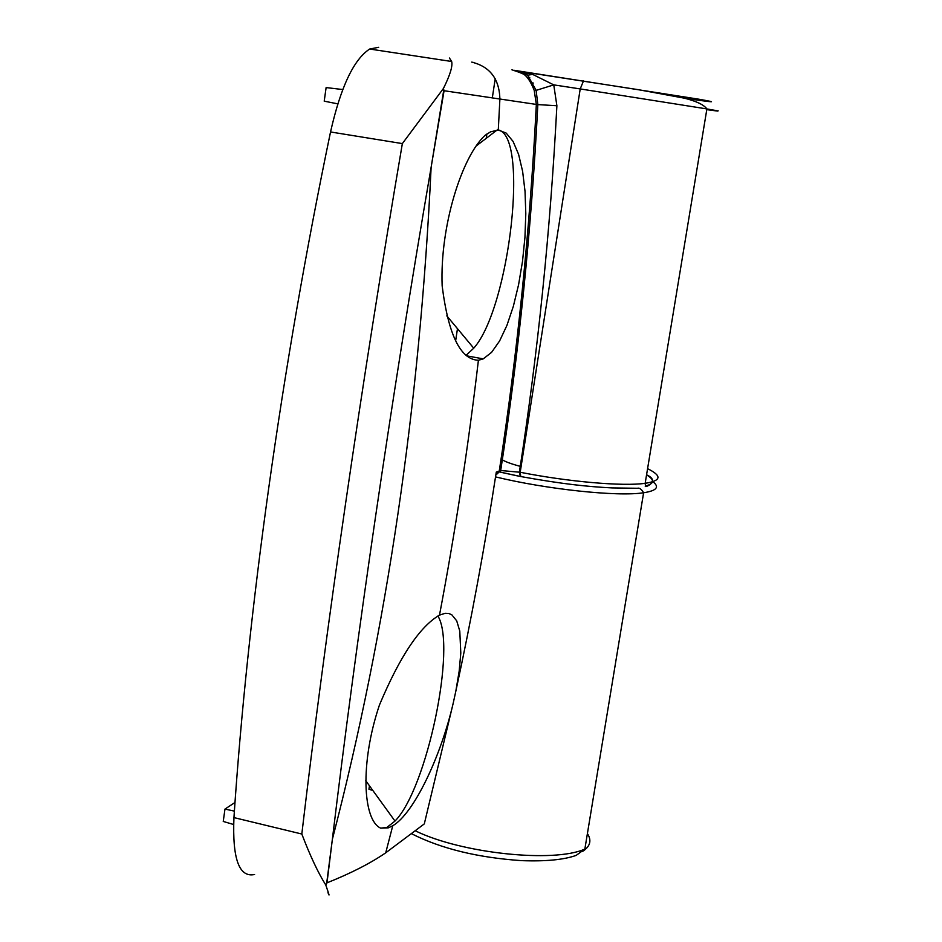 <?xml version="1.0" encoding="UTF-8"?>
<svg xmlns="http://www.w3.org/2000/svg" width="942" height="942" viewBox="0 0 942 942"><rect width="100%" height="100%" fill="white"/><g stroke="black" fill="none" stroke-linecap="round" stroke-linejoin="round"><path stroke-width="1.41" d="M502.451 459.025L501.368 457.129L502.946 455.657L501.368 457.129L502.451 459.025L501.368 457.129L502.946 455.657M495.209 78.739L492.313 97.909M486.861 134.023L486.202 138.333M457.471 328.676L455.622 340.91M372.844 790.479L368.934 789.243L369.464 785.816M449.416 58.015L451.654 61.489C452.819 66.117 450.076 75.113 443.411 88.489L444.071 90.726L431.13 167.252C390.471 403.459 355.97 642.15 332.373 839.263L326.992 882.842C350.777 873.352 370.347 863.355 385.714 852.828L424.3 823.897L453.232 703.085C440.938 756.214 414.091 813.276 392.755 825.769L388.316 827.841L380.674 828.136C362.764 820.188 359.879 762.926 379.461 704.969C399.844 656.456 419.861 626.501 439.49 615.126L445.201 613.289L448.698 613.454L451.819 614.796L456.705 620.837L459.778 631.069L460.803 653.053L459.178 671.14L455.822 691.216C471.259 620.072 484.741 547.008 496.293 472.06L500.697 470.517L520.208 472.26C568.25 481.809 623.015 486.531 645.164 483.317C661.378 480.761 662.179 475.875 647.578 468.669M495.881 474.721L499.284 470.847C517.57 352.061 529.922 229.93 536.339 104.432L444.071 90.726M498.283 130.031L506.195 133.093L513.06 141.394L518.583 154.335L522.61 171.279L525.035 191.414L525.801 213.74L524.941 237.419L522.504 261.417L518.595 284.649L513.343 306.327L506.926 325.402L499.601 340.957L491.583 352.355L483.234 358.878L478.406 360.268C460.438 359.62 448.345 334.822 442.151 285.85C439.784 226.104 462.039 156.136 485.224 135.224L490.605 131.821L498.283 130.031L499.896 99.028C499.319 78.869 489.934 66.576 471.718 62.125L473.897 62.537M326.992 882.842L325.744 884.95C318.125 872.822 310.153 855.854 301.817 834.023C325.732 630.893 361.198 385.09 402.352 143.596L330.536 131.962C281.493 367.345 247.534 613.383 233.946 817.597C232.25 858.845 239.127 877.814 254.587 874.494M443.411 88.489L402.352 143.596M408.663 436.205L408.451 437.206M330.536 131.962C340.698 87.064 353.745 59.417 369.676 49.031L378.684 47.3M516.004 70.579L532.619 74.383L553.755 84.874L556.887 105.739C550.328 231.214 537.835 353.332 519.383 472.095L520.361 476.452M327.957 892.686C329.935 897.443 329.194 894.865 325.744 884.95M534.232 90.444L536.139 90.385L537.835 104.597L536.339 104.432L534.232 90.444C531.1 82.401 527.661 77.02 523.929 74.3L514.52 70.32M511.942 69.814L527.685 75.207L536.139 90.385L553.755 84.874L580.213 88.925L520.208 472.26L520.738 476.522M424.595 822.766L424.3 823.897M453.232 703.085L455.822 691.216M497.388 129.808C529.769 132.963 509.728 307.975 473.744 348.199L465.996 355.393M437.889 616.009C456.752 646.047 427.044 788.689 394.992 821.071L386.821 827.476L380.674 828.136M342.747 89.549L326.12 87.571L324.213 101.171L337.766 103.856M234.393 811.121L224.973 809.084L223.242 821.448L233.592 824.497M224.973 809.084L234.994 802.466M520.278 466.349C510.387 463.711 503.994 461.25 501.085 458.978M499.024 471.824L519.548 476.287M645.176 486.096C654.513 483.705 654.973 479.961 646.553 474.886C654.973 479.961 654.513 483.705 645.176 486.096M587.408 833.552C591.87 840.476 590.257 846.434 582.568 851.427M523.681 74.1L527.014 74.618M652.877 481.703C659.812 487.049 656.715 490.735 643.61 492.76C617.905 496.87 546.631 489.369 495.539 476.887M415.61 830.95C461.556 853.44 553.896 863.131 584.852 849.072L643.61 492.76C641.372 489.086 639.312 487.591 637.428 488.274L612.147 487.921C587.631 486.661 563.375 484.223 520.408 476.487M478.406 360.268C468.186 447.238 455.222 532.195 439.49 615.126M503.369 443.517L504.724 443.635M516.028 70.591L698.787 99.193C719.476 102.866 714.954 102.596 685.246 98.392M301.817 834.023L233.946 817.597M392.755 825.769L385.714 852.828M530.699 82.637L533.29 83.049M706.783 109.637C722.596 111.851 722.632 111.615 706.9 108.931L580.213 88.925L583.522 80.847M528.603 79.352L529.757 77.421M496.446 474.521L500.697 470.517C518.983 351.884 531.359 229.907 537.835 104.597L556.887 105.739M522.257 71.71L527.685 75.207L532.619 74.383M411.866 833.882C441.197 848.695 477.724 857.62 521.456 860.635C545.606 861.53 563.834 859.787 576.163 855.395L584.852 849.072M523.964 74.312L527.261 74.83M499.013 471.86L517.452 475.898M326.662 883.419L332.361 839.357M431.165 167.052L443.812 89.796M431.13 167.252C419.826 405.119 386.903 629.126 332.373 839.263M522.516 71.769L638.405 89.69L684.434 98.192C696.373 101.183 703.862 104.762 706.9 108.931L645.164 483.317L645.553 486.413C645.152 487.65 660.683 481.115 646.565 474.803M451.654 61.489L369.676 49.031M446.802 315.864L473.744 348.199M476.405 145.822L497.082 130.043M483.234 358.878L466.431 355.782M365.779 780.718L394.992 821.071M388.316 827.841L386.821 827.476"/></g></svg>
